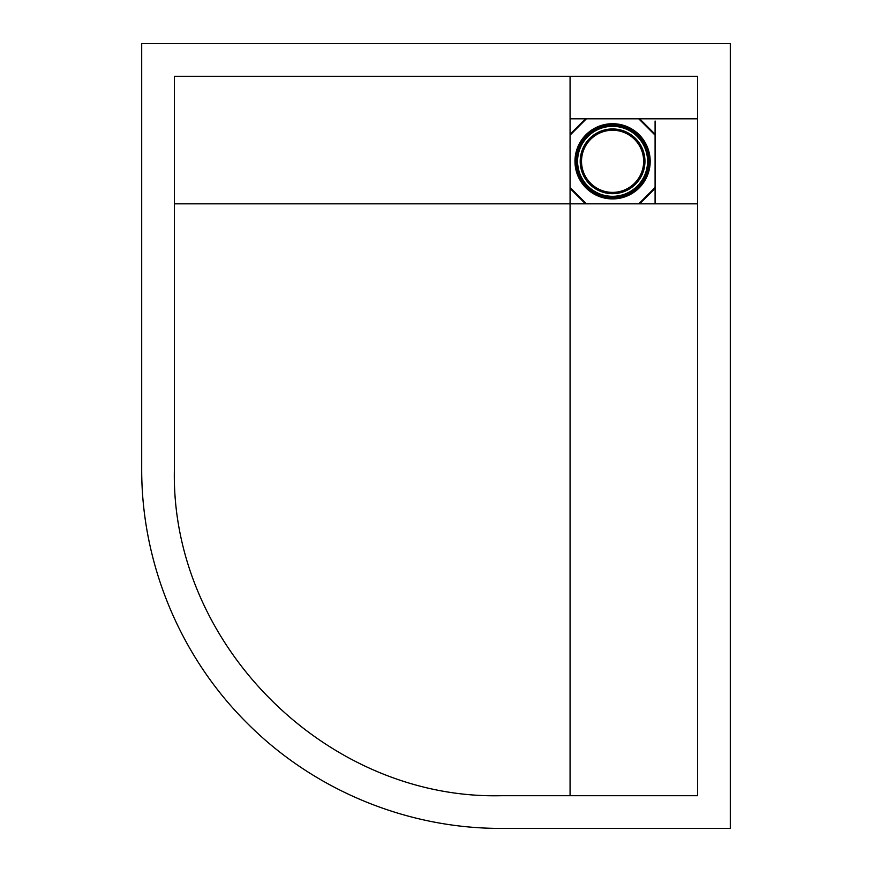 <?xml version="1.0" encoding="UTF-8"?>
<svg xmlns="http://www.w3.org/2000/svg" width="872" height="872" viewBox="0 0 872 872"><rect width="100%" height="100%" fill="white"/><g stroke="black" fill="none" stroke-linecap="round" stroke-linejoin="round"><path stroke-width="1.31" d="M655.09 134.234L639.667 118.81L655.09 118.81L570.07 118.81L570.07 76.3L697.6 76.3L697.6 203.83L655.09 203.83L655.09 121.023M586.42 203.83L570.07 187.48L570.07 188.406L585.494 203.83L639.667 203.83L655.09 188.406L655.09 191.709M570.07 118.81L585.494 118.81L570.07 134.234L570.07 118.81L570.07 795.7L501.4 795.7C326.815 800.006 170.116 644.125 174.4 468.7L174.4 203.83L572.283 203.83M581.144 203.83L575.029 203.83M655.09 203.83L570.07 203.83M634.042 118.81L585.494 118.81L586.42 118.81L570.07 135.16L586.42 118.81L638.74 118.81L655.09 135.16M639.667 118.81L638.74 118.81M570.07 187.48L570.07 134.234M570.07 203.579L570.07 188.406M643.645 161.32A31.065 31.065 0 0 1 597.048 188.221A31.065 31.065 0 0 1 597.048 134.419A31.065 31.065 0 0 1 643.645 161.32A31.065 31.065 0 0 1 597.048 188.221A31.065 31.065 0 0 1 597.048 134.419A31.065 31.065 0 0 1 643.645 161.32M648.877 161.32A36.297 36.297 0 0 0 594.432 129.884A36.297 36.297 0 0 0 594.432 192.756A36.297 36.297 0 0 0 648.877 161.32A36.297 36.297 0 0 1 594.432 192.756A36.297 36.297 0 0 1 594.432 129.884A36.297 36.297 0 0 1 648.877 161.32A36.297 36.297 0 0 0 594.432 129.884A36.297 36.297 0 0 0 594.432 192.756A36.297 36.297 0 0 0 648.877 161.32A36.297 36.297 0 0 1 594.432 192.756A36.297 36.297 0 0 1 594.432 129.884A36.297 36.297 0 0 1 648.877 161.32M638.74 203.83L655.09 187.48L638.74 203.83M141.7 468.7L141.7 43.6L730.3 43.6L730.3 828.4L501.4 828.4C407.104 828.738 313.724 790.152 247.147 723.139C180.395 656.878 141.351 563.628 141.7 468.7M570.07 76.3L174.4 76.3L174.4 203.83M697.6 203.83L697.6 795.7L570.07 795.7M697.6 118.81L655.09 118.81M644.953 161.32A32.373 32.373 0 0 0 596.394 133.285A32.373 32.373 0 0 0 596.394 189.355A32.373 32.373 0 0 0 644.953 161.32M647.569 161.32A34.989 34.989 0 0 1 595.086 191.622A34.989 34.989 0 0 1 595.086 131.018A34.989 34.989 0 0 1 647.569 161.32M650.185 161.32A37.605 37.605 0 0 0 593.778 128.751A37.605 37.605 0 0 0 593.778 193.889A37.605 37.605 0 0 0 650.185 161.32"/></g></svg>
